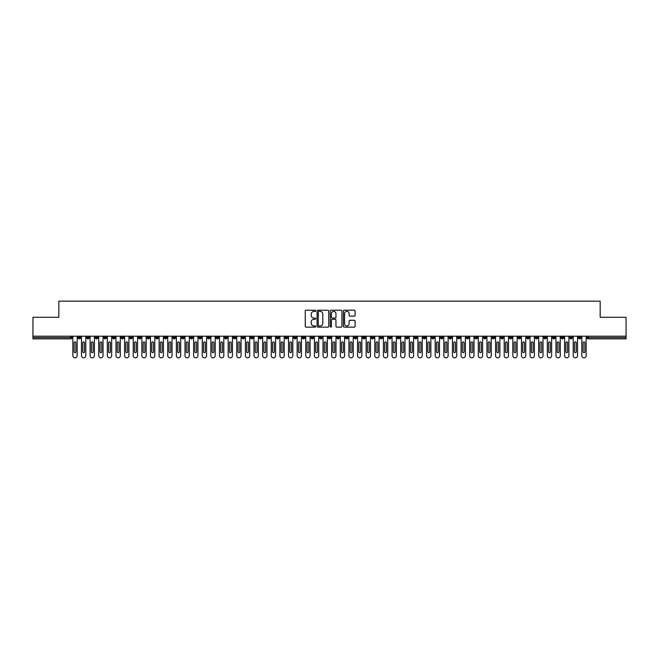 <?xml version="1.0" encoding="UTF-8"?>
<svg xmlns="http://www.w3.org/2000/svg" width="659" height="659" viewBox="0 0 659 659"><rect width="100%" height="100%" fill="white"/><g stroke="black" fill="none" stroke-linecap="round" stroke-linejoin="round"><path stroke-width="0.99" d="M315.694 310.801A0.593 0.593 0 0 0 315.101 310.208L306.106 310.208A0.848 0.848 0 0 0 305.257 311.056L305.257 326.296A0.848 0.848 0 0 0 306.106 327.144L315.101 327.144A0.593 0.593 0 0 0 315.694 326.551A0.593 0.593 0 0 0 315.101 325.958L313.939 325.958A2.71 2.71 0 0 1 311.229 323.248L311.229 321.979A2.71 2.71 0 0 1 313.939 319.269L315.101 319.269A0.593 0.593 0 0 0 315.694 318.676A0.593 0.593 0 0 0 315.101 318.083L313.939 318.083A2.71 2.71 0 0 1 311.229 315.373L311.229 314.104A2.71 2.71 0 0 1 313.939 311.394L315.101 311.394A0.593 0.593 0 0 0 315.694 310.801M354.245 316.172A0.848 0.848 0 0 0 355.094 315.332L355.094 311.056A0.848 0.848 0 0 0 354.245 310.208L344.253 310.208A0.848 0.848 0 0 0 343.405 311.056L343.405 326.296A0.848 0.848 0 0 0 344.253 327.144L354.245 327.144A0.848 0.848 0 0 0 355.094 326.296L355.094 321.131A0.848 0.848 0 0 0 354.245 320.282L349.97 320.282A0.848 0.848 0 0 0 349.122 321.131L349.122 323.693A2.265 2.265 0 0 1 346.856 325.958A2.265 2.265 0 0 1 344.591 323.693L344.591 313.659A2.265 2.265 0 0 1 346.856 311.394A2.265 2.265 0 0 1 349.122 313.659L349.122 315.332A0.848 0.848 0 0 0 349.97 316.172L354.245 316.172M32.95 336.189L626.05 336.189L626.05 317.292L600.168 317.292L600.168 301.163L58.832 301.163L58.832 317.292L32.95 317.292L32.95 337.565L70.67 337.565L70.67 336.189M328.759 311.056A0.848 0.848 0 0 0 327.91 310.208L317.918 310.208A0.848 0.848 0 0 0 317.07 311.056L317.07 326.296A0.848 0.848 0 0 0 317.918 327.144L327.91 327.144A0.848 0.848 0 0 0 328.759 326.296L328.759 311.056M331.09 310.208L341.082 310.208A0.848 0.848 0 0 1 341.93 311.056L341.93 326.296A0.848 0.848 0 0 1 341.082 327.144L336.807 327.144A0.848 0.848 0 0 1 335.958 326.296L335.958 320.109A0.848 0.848 0 0 0 335.11 319.269L332.276 319.269A0.848 0.848 0 0 0 331.428 320.109L331.428 326.551A0.593 0.593 0 0 1 330.834 327.144A0.593 0.593 0 0 1 330.241 326.551L330.241 311.056A0.848 0.848 0 0 1 331.09 310.208M71.963 337.565L70.67 337.565L70.67 338.858A1.293 1.293 0 0 0 71.963 337.565L71.963 336.189L71.963 337.565A1.293 1.293 0 0 1 70.67 338.858L32.95 338.858L32.95 337.565M626.05 336.189L626.05 338.858L588.33 338.858A1.293 1.293 0 0 1 587.037 337.565L587.037 336.189M79.344 336.189L79.344 338.858A1.293 1.293 0 0 1 78.05 337.565L78.05 336.189M80.596 336.189L80.596 337.565A1.293 1.293 0 0 1 79.344 338.858A1.293 1.293 0 0 0 80.596 337.565L78.05 337.565A1.293 1.293 0 0 0 79.344 338.858M87.968 336.189L87.968 338.858A1.293 1.293 0 0 1 86.675 337.565L86.675 336.189L86.675 337.565A1.293 1.293 0 0 0 87.968 338.858A1.293 1.293 0 0 0 89.22 337.565L89.22 336.189M96.593 336.189L96.593 338.858A1.293 1.293 0 0 1 95.3 337.565L95.3 336.189L95.3 337.565A1.293 1.293 0 0 0 96.593 338.858A1.293 1.293 0 0 0 97.845 337.565L97.845 336.189M105.226 336.189L105.226 338.858A1.293 1.293 0 0 1 103.924 337.565L103.924 336.189L103.924 337.565A1.293 1.293 0 0 0 105.226 338.858A1.293 1.293 0 0 0 106.47 337.565L106.47 336.189M113.85 336.189L113.85 338.858A1.293 1.293 0 0 1 112.557 337.565L112.557 336.189L112.557 337.565A1.293 1.293 0 0 0 113.85 338.858A1.293 1.293 0 0 0 115.103 337.565L115.103 336.189M122.475 336.189L122.475 338.858A1.293 1.293 0 0 1 121.182 337.565L121.182 336.189L121.182 337.565A1.293 1.293 0 0 0 122.475 338.858A1.293 1.293 0 0 0 123.727 337.565L123.727 336.189M131.1 336.189L131.1 338.858A1.293 1.293 0 0 1 129.807 337.565L129.807 336.189L129.807 337.565A1.293 1.293 0 0 0 131.1 338.858A1.293 1.293 0 0 0 132.352 337.565L132.352 336.189M139.733 336.189L139.733 338.858A1.293 1.293 0 0 1 138.439 337.565L138.439 336.189L138.439 337.565A1.293 1.293 0 0 0 139.733 338.858A1.293 1.293 0 0 0 140.977 337.565L140.977 336.189M148.357 336.189L148.357 338.858A1.293 1.293 0 0 1 147.064 337.565L147.064 336.189L147.064 337.565A1.293 1.293 0 0 0 148.357 338.858A1.293 1.293 0 0 0 149.609 337.565L149.609 336.189M156.982 336.189L156.982 338.858A1.293 1.293 0 0 1 155.689 337.565L155.689 336.189L155.689 337.565A1.293 1.293 0 0 0 156.982 338.858A1.293 1.293 0 0 0 158.234 337.565L158.234 336.189M165.607 336.189L165.607 338.858A1.293 1.293 0 0 1 164.313 337.565L164.313 336.189L164.313 337.565A1.293 1.293 0 0 0 165.607 338.858A1.293 1.293 0 0 0 166.859 337.565L166.859 336.189M174.24 336.189L174.24 338.858A1.293 1.293 0 0 1 172.946 337.565L172.946 336.189L172.946 337.565A1.293 1.293 0 0 0 174.24 338.858A1.293 1.293 0 0 0 175.492 337.565L175.492 336.189M182.864 336.189L182.864 338.858A1.293 1.293 0 0 1 181.571 337.565A1.293 1.293 0 0 0 182.864 338.858A1.293 1.293 0 0 1 181.571 337.565L181.571 336.189M184.116 336.189L184.116 337.565A1.293 1.293 0 0 1 182.864 338.858A1.293 1.293 0 0 0 184.116 337.565L181.571 337.565M191.489 338.858A1.293 1.293 0 0 1 190.196 337.565L190.196 336.189L190.196 337.565A1.293 1.293 0 0 0 191.489 338.858A1.293 1.293 0 0 0 192.741 337.565L192.741 336.189L192.741 337.565A1.293 1.293 0 0 1 191.489 338.858L191.489 337.565L192.741 337.565M200.122 336.189L200.122 338.858A1.293 1.293 0 0 1 198.82 337.565L198.82 336.189L198.82 337.565A1.293 1.293 0 0 0 200.122 338.858A1.293 1.293 0 0 0 201.366 337.565L201.366 336.189M208.746 336.189L208.746 338.858A1.293 1.293 0 0 1 207.453 337.565L207.453 336.189L207.453 337.565A1.293 1.293 0 0 0 208.746 338.858A1.293 1.293 0 0 0 209.999 337.565L209.999 336.189M217.371 336.189L217.371 337.565L216.078 337.565L216.078 336.189L216.078 337.565A1.293 1.293 0 0 0 217.371 338.858A1.293 1.293 0 0 0 218.623 337.565L218.623 336.189L218.623 337.565A1.293 1.293 0 0 1 217.371 338.858A1.293 1.293 0 0 1 216.078 337.565A1.293 1.293 0 0 0 217.371 338.858L217.371 337.565L218.623 337.565M225.996 336.189L225.996 338.858A1.293 1.293 0 0 1 224.703 337.565L224.703 336.189L224.703 337.565A1.293 1.293 0 0 0 225.996 338.858A1.293 1.293 0 0 0 227.248 337.565L227.248 336.189M234.629 336.189L234.629 338.858A1.293 1.293 0 0 1 233.335 337.565L233.335 336.189L233.335 337.565A1.293 1.293 0 0 0 234.629 338.858A1.293 1.293 0 0 0 235.873 337.565L235.873 336.189M243.253 336.189L243.253 338.858A1.293 1.293 0 0 1 241.96 337.565L241.96 336.189L241.96 337.565A1.293 1.293 0 0 0 243.253 338.858A1.293 1.293 0 0 0 244.505 337.565L244.505 336.189M251.878 336.189L251.878 338.858A1.293 1.293 0 0 1 250.585 337.565L250.585 336.189M253.13 336.189L253.13 337.565A1.293 1.293 0 0 1 251.878 338.858A1.293 1.293 0 0 0 253.13 337.565L250.585 337.565A1.293 1.293 0 0 0 251.878 338.858M260.503 336.189L260.503 338.858A1.293 1.293 0 0 1 259.209 337.565L259.209 336.189L259.209 337.565A1.293 1.293 0 0 0 260.503 338.858A1.293 1.293 0 0 0 261.755 337.565L261.755 336.189M269.136 336.189L269.136 338.858A1.293 1.293 0 0 1 267.842 337.565L267.842 336.189M270.388 336.189L270.388 337.565A1.293 1.293 0 0 1 269.136 338.858A1.293 1.293 0 0 0 270.388 337.565L267.842 337.565A1.293 1.293 0 0 0 269.136 338.858M277.76 336.189L277.76 338.858A1.293 1.293 0 0 1 276.467 337.565L276.467 336.189M279.012 336.189L279.012 337.565A1.293 1.293 0 0 1 277.76 338.858A1.293 1.293 0 0 0 279.012 337.565L276.467 337.565A1.293 1.293 0 0 0 277.76 338.858M286.385 336.189L286.385 338.858A1.293 1.293 0 0 1 285.092 337.565A1.293 1.293 0 0 0 286.385 338.858A1.293 1.293 0 0 1 285.092 337.565L285.092 336.189M287.637 336.189L287.637 337.565L287.637 336.189M295.018 336.189L295.018 338.858A1.293 1.293 0 0 1 293.716 337.565L293.716 336.189M296.262 336.189L296.262 337.565A1.293 1.293 0 0 1 295.018 338.858A1.293 1.293 0 0 0 296.262 337.565L293.716 337.565A1.293 1.293 0 0 0 295.018 338.858M303.642 336.189L303.642 338.858A1.293 1.293 0 0 1 302.349 337.565L302.349 336.189M304.895 336.189L304.895 337.565A1.293 1.293 0 0 1 303.642 338.858A1.293 1.293 0 0 0 304.895 337.565L302.349 337.565A1.293 1.293 0 0 0 303.642 338.858M312.267 336.189L312.267 338.858A1.293 1.293 0 0 1 310.974 337.565L310.974 336.189M313.519 336.189L313.519 337.565A1.293 1.293 0 0 1 312.267 338.858A1.293 1.293 0 0 0 313.519 337.565L310.974 337.565A1.293 1.293 0 0 0 312.267 338.858M320.892 336.189L320.892 338.858A1.293 1.293 0 0 1 319.599 337.565L319.599 336.189M322.144 336.189L322.144 337.565A1.293 1.293 0 0 1 320.892 338.858A1.293 1.293 0 0 0 322.144 337.565L319.599 337.565A1.293 1.293 0 0 0 320.892 338.858M329.525 336.189L329.525 338.858A1.293 1.293 0 0 1 328.231 337.565L328.231 336.189M330.769 336.189L330.769 337.565L330.769 336.189M338.149 336.189L338.149 338.858A1.293 1.293 0 0 1 336.856 337.565L336.856 336.189M339.401 336.189L339.401 337.565A1.293 1.293 0 0 1 338.149 338.858A1.293 1.293 0 0 0 339.401 337.565L336.856 337.565A1.293 1.293 0 0 0 338.149 338.858M346.774 336.189L346.774 338.858A1.293 1.293 0 0 1 345.481 337.565L345.481 336.189L345.481 337.565A1.293 1.293 0 0 0 346.774 338.858A1.293 1.293 0 0 0 348.026 337.565L348.026 336.189M355.399 336.189L355.399 338.858A1.293 1.293 0 0 1 354.105 337.565L354.105 336.189M356.651 336.189L356.651 337.565L356.651 336.189M364.032 336.189L364.032 338.858A1.293 1.293 0 0 1 362.738 337.565A1.293 1.293 0 0 0 364.032 338.858A1.293 1.293 0 0 1 362.738 337.565L362.738 336.189M365.284 336.189L365.284 337.565L365.284 336.189M372.656 336.189L372.656 338.858A1.293 1.293 0 0 1 371.363 337.565L371.363 336.189L371.363 337.565A1.293 1.293 0 0 0 372.656 338.858A1.293 1.293 0 0 0 373.908 337.565L373.908 336.189M381.281 336.189L381.281 338.858A1.293 1.293 0 0 1 379.988 337.565A1.293 1.293 0 0 0 381.281 338.858A1.293 1.293 0 0 1 379.988 337.565L379.988 336.189M382.533 336.189L382.533 337.565A1.293 1.293 0 0 1 381.281 338.858A1.293 1.293 0 0 0 382.533 337.565L379.988 337.565M389.914 336.189L389.914 338.858A1.293 1.293 0 0 1 388.612 337.565L388.612 336.189L388.612 337.565A1.293 1.293 0 0 0 389.914 338.858A1.293 1.293 0 0 0 391.158 337.565L391.158 336.189M398.538 336.189L398.538 338.858A1.293 1.293 0 0 1 397.245 337.565L397.245 336.189M399.791 336.189L399.791 337.565L399.791 336.189M407.163 336.189L407.163 338.858A1.293 1.293 0 0 1 405.87 337.565A1.293 1.293 0 0 0 407.163 338.858A1.293 1.293 0 0 1 405.87 337.565L405.87 336.189M408.415 336.189L408.415 337.565L408.415 336.189M415.788 336.189L415.788 338.858A1.293 1.293 0 0 1 414.495 337.565L414.495 336.189M417.04 336.189L417.04 337.565L417.04 336.189M424.421 336.189L424.421 338.858A1.293 1.293 0 0 1 423.127 337.565L423.127 336.189M425.665 336.189L425.665 337.565A1.293 1.293 0 0 1 424.421 338.858A1.293 1.293 0 0 0 425.665 337.565L423.127 337.565A1.293 1.293 0 0 0 424.421 338.858M433.045 336.189L433.045 338.858A1.293 1.293 0 0 1 431.752 337.565A1.293 1.293 0 0 0 433.045 338.858A1.293 1.293 0 0 1 431.752 337.565L431.752 336.189M434.297 336.189L434.297 337.565A1.293 1.293 0 0 1 433.045 338.858A1.293 1.293 0 0 0 434.297 337.565L431.752 337.565M441.67 336.189L441.67 338.858A1.293 1.293 0 0 1 440.377 337.565A1.293 1.293 0 0 0 441.67 338.858A1.293 1.293 0 0 1 440.377 337.565L440.377 336.189M442.922 336.189L442.922 337.565L442.922 336.189M450.295 336.189L450.295 338.858A1.293 1.293 0 0 1 449.001 337.565L449.001 336.189L449.001 337.565A1.293 1.293 0 0 0 450.295 338.858A1.293 1.293 0 0 0 451.547 337.565L451.547 336.189M458.928 336.189L458.928 338.858A1.293 1.293 0 0 1 457.634 337.565A1.293 1.293 0 0 0 458.928 338.858A1.293 1.293 0 0 1 457.634 337.565L457.634 336.189M460.18 336.189L460.18 337.565A1.293 1.293 0 0 1 458.928 338.858A1.293 1.293 0 0 0 460.18 337.565L457.634 337.565M467.552 336.189L467.552 338.858A1.293 1.293 0 0 1 466.259 337.565A1.293 1.293 0 0 0 467.552 338.858A1.293 1.293 0 0 1 466.259 337.565L466.259 336.189M468.804 336.189L468.804 337.565L468.804 336.189M476.177 336.189L476.177 338.858A1.293 1.293 0 0 1 474.884 337.565L474.884 336.189M477.429 336.189L477.429 337.565L477.429 336.189M484.81 336.189L484.81 338.858A1.293 1.293 0 0 1 483.508 337.565A1.293 1.293 0 0 0 484.81 338.858A1.293 1.293 0 0 1 483.508 337.565L483.508 336.189M486.054 336.189L486.054 337.565L486.054 336.189M493.434 336.189L493.434 338.858A1.293 1.293 0 0 1 492.141 337.565A1.293 1.293 0 0 0 493.434 338.858A1.293 1.293 0 0 1 492.141 337.565L492.141 336.189M494.687 336.189L494.687 337.565L494.687 336.189M502.059 336.189L502.059 338.858A1.293 1.293 0 0 1 500.766 337.565A1.293 1.293 0 0 0 502.059 338.858A1.293 1.293 0 0 1 500.766 337.565L500.766 336.189M503.311 336.189L503.311 337.565A1.293 1.293 0 0 1 502.059 338.858A1.293 1.293 0 0 0 503.311 337.565L500.766 337.565M510.684 336.189L510.684 338.858A1.293 1.293 0 0 1 509.391 337.565L509.391 336.189M511.936 336.189L511.936 337.565L511.936 336.189M519.317 336.189L519.317 338.858A1.293 1.293 0 0 1 518.023 337.565A1.293 1.293 0 0 0 519.317 338.858A1.293 1.293 0 0 1 518.023 337.565L518.023 336.189M520.561 336.189L520.561 337.565L520.561 336.189M527.941 336.189L527.941 338.858A1.293 1.293 0 0 1 526.648 337.565A1.293 1.293 0 0 0 527.941 338.858A1.293 1.293 0 0 1 526.648 337.565L526.648 336.189M529.193 336.189L529.193 337.565L529.193 336.189M536.566 336.189L536.566 338.858A1.293 1.293 0 0 1 535.273 337.565A1.293 1.293 0 0 0 536.566 338.858A1.293 1.293 0 0 1 535.273 337.565L535.273 336.189M537.818 336.189L537.818 337.565L537.818 336.189M545.191 336.189L545.191 338.858A1.293 1.293 0 0 1 543.897 337.565A1.293 1.293 0 0 0 545.191 338.858A1.293 1.293 0 0 1 543.897 337.565L543.897 336.189M546.443 336.189L546.443 337.565L546.443 336.189M553.824 336.189L553.824 338.858A1.293 1.293 0 0 1 552.53 337.565L552.53 336.189M555.076 336.189L555.076 337.565L555.076 336.189M562.448 336.189L562.448 338.858A1.293 1.293 0 0 1 561.155 337.565A1.293 1.293 0 0 0 562.448 338.858A1.293 1.293 0 0 1 561.155 337.565L561.155 336.189M563.7 336.189L563.7 337.565A1.293 1.293 0 0 1 562.448 338.858A1.293 1.293 0 0 0 563.7 337.565L561.155 337.565M571.073 336.189L571.073 338.858A1.293 1.293 0 0 1 569.78 337.565L569.78 336.189M572.325 336.189L572.325 337.565L572.325 336.189M579.706 338.858A1.293 1.293 0 0 1 578.404 337.565L578.404 336.189L578.404 337.565A1.293 1.293 0 0 0 579.706 338.858A1.293 1.293 0 0 0 580.95 337.565L580.95 336.189L580.95 337.565A1.293 1.293 0 0 1 579.706 338.858L579.706 337.565L580.95 337.565M191.489 336.189L191.489 337.565L190.196 337.565M286.385 338.858A1.293 1.293 0 0 0 287.637 337.565A1.293 1.293 0 0 1 286.385 338.858M329.525 338.858A1.293 1.293 0 0 0 330.769 337.565A1.293 1.293 0 0 1 329.525 338.858A1.293 1.293 0 0 1 328.231 337.565L330.769 337.565M355.399 338.858A1.293 1.293 0 0 0 356.651 337.565A1.293 1.293 0 0 1 355.399 338.858A1.293 1.293 0 0 1 354.105 337.565L356.651 337.565M364.032 338.858A1.293 1.293 0 0 0 365.284 337.565A1.293 1.293 0 0 1 364.032 338.858M398.538 338.858A1.293 1.293 0 0 0 399.791 337.565A1.293 1.293 0 0 1 398.538 338.858A1.293 1.293 0 0 1 397.245 337.565L399.791 337.565M407.163 338.858A1.293 1.293 0 0 0 408.415 337.565A1.293 1.293 0 0 1 407.163 338.858M415.788 338.858A1.293 1.293 0 0 0 417.04 337.565A1.293 1.293 0 0 1 415.788 338.858A1.293 1.293 0 0 1 414.495 337.565L417.04 337.565M441.67 338.858A1.293 1.293 0 0 0 442.922 337.565A1.293 1.293 0 0 1 441.67 338.858M467.552 338.858A1.293 1.293 0 0 0 468.804 337.565A1.293 1.293 0 0 1 467.552 338.858M476.177 338.858A1.293 1.293 0 0 0 477.429 337.565A1.293 1.293 0 0 1 476.177 338.858A1.293 1.293 0 0 1 474.884 337.565L477.429 337.565M484.81 338.858A1.293 1.293 0 0 0 486.054 337.565A1.293 1.293 0 0 1 484.81 338.858M493.434 338.858A1.293 1.293 0 0 0 494.687 337.565A1.293 1.293 0 0 1 493.434 338.858M510.684 338.858A1.293 1.293 0 0 0 511.936 337.565A1.293 1.293 0 0 1 510.684 338.858A1.293 1.293 0 0 1 509.391 337.565L511.936 337.565M519.317 338.858A1.293 1.293 0 0 0 520.561 337.565A1.293 1.293 0 0 1 519.317 338.858M527.941 338.858A1.293 1.293 0 0 0 529.193 337.565A1.293 1.293 0 0 1 527.941 338.858M536.566 338.858A1.293 1.293 0 0 0 537.818 337.565A1.293 1.293 0 0 1 536.566 338.858M545.191 338.858A1.293 1.293 0 0 0 546.443 337.565A1.293 1.293 0 0 1 545.191 338.858M553.824 338.858A1.293 1.293 0 0 0 555.076 337.565A1.293 1.293 0 0 1 553.824 338.858A1.293 1.293 0 0 1 552.53 337.565L555.076 337.565M579.706 336.189L579.706 337.565L578.404 337.565M571.073 338.858A1.293 1.293 0 0 0 572.325 337.565A1.293 1.293 0 0 1 571.073 338.858A1.293 1.293 0 0 1 569.78 337.565L572.325 337.565M588.33 338.858A1.293 1.293 0 0 1 587.037 337.565A1.293 1.293 0 0 0 588.33 338.858L588.33 337.565L626.05 337.565M318.849 311.394A0.593 0.593 0 0 0 318.256 311.987L318.256 325.365A0.593 0.593 0 0 0 318.849 325.958L320.076 325.958A2.71 2.71 0 0 0 322.786 323.248L322.786 314.104A2.71 2.71 0 0 0 320.076 311.394L318.849 311.394M335.958 313.7A2.265 2.265 0 0 0 333.693 311.435A2.265 2.265 0 0 0 331.428 313.7L331.428 317.234A0.848 0.848 0 0 0 332.276 318.083L335.11 318.083A0.848 0.848 0 0 0 335.958 317.234L335.958 313.7M72.852 355.679L72.852 336.189L72.852 355.679A2.158 2.158 0 0 0 75.002 357.837A2.158 2.158 0 0 0 77.161 355.679L77.161 336.189L77.161 355.679M75.867 342.746A0.865 0.865 0 0 0 75.002 341.881A0.865 0.865 0 0 0 74.146 342.746A0.865 0.865 0 0 1 75.002 341.881A0.865 0.865 0 0 1 75.867 342.746L75.867 351.799A0.865 0.865 0 0 1 75.002 352.664A0.865 0.865 0 0 1 74.146 351.799A0.865 0.865 0 0 0 75.002 352.664A0.865 0.865 0 0 0 75.867 351.799M74.146 351.799L74.146 342.746M81.477 355.679L81.477 336.189L81.477 355.679A2.158 2.158 0 0 0 83.635 357.837A2.158 2.158 0 0 0 85.794 355.679L85.794 336.189L85.794 355.679M84.492 342.746A0.865 0.865 0 0 0 83.635 341.881A0.865 0.865 0 0 0 82.77 342.746A0.865 0.865 0 0 1 83.635 341.881A0.865 0.865 0 0 1 84.492 342.746L84.492 351.799A0.865 0.865 0 0 1 83.635 352.664A0.865 0.865 0 0 1 82.77 351.799A0.865 0.865 0 0 0 83.635 352.664A0.865 0.865 0 0 0 84.492 351.799M90.102 355.679L90.102 336.189L90.102 355.679A2.158 2.158 0 0 0 92.26 357.837A2.158 2.158 0 0 0 94.418 355.679L94.418 336.189L94.418 355.679M93.125 342.746A0.865 0.865 0 0 0 92.26 341.881A0.865 0.865 0 0 0 91.395 342.746A0.865 0.865 0 0 1 92.26 341.881A0.865 0.865 0 0 1 93.125 342.746L93.125 351.799A0.865 0.865 0 0 1 92.26 352.664A0.865 0.865 0 0 1 91.395 351.799A0.865 0.865 0 0 0 92.26 352.664A0.865 0.865 0 0 0 93.125 351.799M98.726 355.679L98.726 336.189L98.726 355.679A2.158 2.158 0 0 0 100.885 357.837A2.158 2.158 0 0 0 103.043 355.679L103.043 336.189L103.043 355.679M101.75 342.746A0.865 0.865 0 0 0 100.885 341.881A0.865 0.865 0 0 0 100.028 342.746A0.865 0.865 0 0 1 100.885 341.881A0.865 0.865 0 0 1 101.75 342.746L101.75 351.799A0.865 0.865 0 0 1 100.885 352.664A0.865 0.865 0 0 1 100.028 351.799A0.865 0.865 0 0 0 100.885 352.664A0.865 0.865 0 0 0 101.75 351.799M107.359 355.679L107.359 336.189L107.359 355.679A2.158 2.158 0 0 0 109.518 357.837A2.158 2.158 0 0 0 111.668 355.679L111.668 336.189L111.668 355.679M110.374 342.746A0.865 0.865 0 0 0 109.518 341.881A0.865 0.865 0 0 0 108.653 342.746A0.865 0.865 0 0 1 109.518 341.881A0.865 0.865 0 0 1 110.374 342.746L110.374 351.799A0.865 0.865 0 0 1 109.518 352.664A0.865 0.865 0 0 1 108.653 351.799A0.865 0.865 0 0 0 109.518 352.664A0.865 0.865 0 0 0 110.374 351.799M82.77 351.799L82.77 342.746M91.395 351.799L91.395 342.746M100.028 351.799L100.028 342.746M108.653 351.799L108.653 342.746M115.984 355.679L115.984 336.189L115.984 355.679A2.158 2.158 0 0 0 118.142 357.837A2.158 2.158 0 0 0 120.3 355.679L120.3 336.189L120.3 355.679M119.007 342.746A0.865 0.865 0 0 0 118.142 341.881A0.865 0.865 0 0 0 117.277 342.746A0.865 0.865 0 0 1 118.142 341.881A0.865 0.865 0 0 1 119.007 342.746L119.007 351.799A0.865 0.865 0 0 1 118.142 352.664A0.865 0.865 0 0 1 117.277 351.799A0.865 0.865 0 0 0 118.142 352.664A0.865 0.865 0 0 0 119.007 351.799M117.277 351.799L117.277 342.746M124.609 355.679L124.609 336.189L124.609 355.679A2.158 2.158 0 0 0 126.767 357.837A2.158 2.158 0 0 0 128.925 355.679L128.925 336.189L128.925 355.679M127.632 342.746A0.865 0.865 0 0 0 126.767 341.881A0.865 0.865 0 0 0 125.902 342.746A0.865 0.865 0 0 1 126.767 341.881A0.865 0.865 0 0 1 127.632 342.746L127.632 351.799A0.865 0.865 0 0 1 126.767 352.664A0.865 0.865 0 0 1 125.902 351.799A0.865 0.865 0 0 0 126.767 352.664A0.865 0.865 0 0 0 127.632 351.799M133.242 355.679L133.242 336.189L133.242 355.679A2.158 2.158 0 0 0 135.392 357.837A2.158 2.158 0 0 0 137.55 355.679L137.55 336.189L137.55 355.679M136.256 342.746A0.865 0.865 0 0 0 135.392 341.881A0.865 0.865 0 0 0 134.535 342.746A0.865 0.865 0 0 1 135.392 341.881A0.865 0.865 0 0 1 136.256 342.746L136.256 351.799A0.865 0.865 0 0 1 135.392 352.664A0.865 0.865 0 0 1 134.535 351.799A0.865 0.865 0 0 0 135.392 352.664A0.865 0.865 0 0 0 136.256 351.799M141.866 355.679L141.866 336.189L141.866 355.679A2.158 2.158 0 0 0 144.024 357.837A2.158 2.158 0 0 0 146.174 355.679L146.174 336.189L146.174 355.679M144.881 342.746A0.865 0.865 0 0 0 144.024 341.881A0.865 0.865 0 0 0 143.16 342.746A0.865 0.865 0 0 1 144.024 341.881A0.865 0.865 0 0 1 144.881 342.746L144.881 351.799A0.865 0.865 0 0 1 144.024 352.664A0.865 0.865 0 0 1 143.16 351.799A0.865 0.865 0 0 0 144.024 352.664A0.865 0.865 0 0 0 144.881 351.799M150.491 355.679L150.491 336.189L150.491 355.679A2.158 2.158 0 0 0 152.649 357.837A2.158 2.158 0 0 0 154.807 355.679L154.807 336.189L154.807 355.679M153.514 342.746A0.865 0.865 0 0 0 152.649 341.881A0.865 0.865 0 0 0 151.784 342.746A0.865 0.865 0 0 1 152.649 341.881A0.865 0.865 0 0 1 153.514 342.746L153.514 351.799A0.865 0.865 0 0 1 152.649 352.664A0.865 0.865 0 0 1 151.784 351.799A0.865 0.865 0 0 0 152.649 352.664A0.865 0.865 0 0 0 153.514 351.799M125.902 351.799L125.902 342.746M134.535 351.799L134.535 342.746M143.16 351.799L143.16 342.746M151.784 351.799L151.784 342.746M159.116 355.679L159.116 336.189L159.116 355.679A2.158 2.158 0 0 0 161.274 357.837A2.158 2.158 0 0 0 163.432 355.679L163.432 336.189L163.432 355.679M162.139 342.746A0.865 0.865 0 0 0 161.274 341.881A0.865 0.865 0 0 0 160.409 342.746A0.865 0.865 0 0 1 161.274 341.881A0.865 0.865 0 0 1 162.139 342.746L162.139 351.799A0.865 0.865 0 0 1 161.274 352.664A0.865 0.865 0 0 1 160.409 351.799A0.865 0.865 0 0 0 161.274 352.664A0.865 0.865 0 0 0 162.139 351.799M167.748 355.679L167.748 336.189L167.748 355.679A2.158 2.158 0 0 0 169.898 357.837A2.158 2.158 0 0 0 172.057 355.679L172.057 336.189L172.057 355.679M170.763 342.746A0.865 0.865 0 0 0 169.898 341.881A0.865 0.865 0 0 0 169.042 342.746A0.865 0.865 0 0 1 169.898 341.881A0.865 0.865 0 0 1 170.763 342.746L170.763 351.799A0.865 0.865 0 0 1 169.898 352.664A0.865 0.865 0 0 1 169.042 351.799A0.865 0.865 0 0 0 169.898 352.664A0.865 0.865 0 0 0 170.763 351.799M176.373 355.679L176.373 336.189L176.373 355.679A2.158 2.158 0 0 0 178.531 357.837A2.158 2.158 0 0 0 180.69 355.679L180.69 336.189L180.69 355.679M179.388 342.746A0.865 0.865 0 0 0 178.531 341.881A0.865 0.865 0 0 0 177.666 342.746A0.865 0.865 0 0 1 178.531 341.881A0.865 0.865 0 0 1 179.388 342.746L179.388 351.799A0.865 0.865 0 0 1 178.531 352.664A0.865 0.865 0 0 1 177.666 351.799A0.865 0.865 0 0 0 178.531 352.664A0.865 0.865 0 0 0 179.388 351.799M184.998 355.679L184.998 336.189L184.998 355.679A2.158 2.158 0 0 0 187.156 357.837A2.158 2.158 0 0 0 189.314 355.679L189.314 336.189L189.314 355.679M188.021 342.746A0.865 0.865 0 0 0 187.156 341.881A0.865 0.865 0 0 0 186.291 342.746A0.865 0.865 0 0 1 187.156 341.881A0.865 0.865 0 0 1 188.021 342.746L188.021 351.799A0.865 0.865 0 0 1 187.156 352.664A0.865 0.865 0 0 1 186.291 351.799A0.865 0.865 0 0 0 187.156 352.664A0.865 0.865 0 0 0 188.021 351.799M193.622 355.679L193.622 336.189L193.622 355.679A2.158 2.158 0 0 0 195.781 357.837A2.158 2.158 0 0 0 197.939 355.679L197.939 336.189L197.939 355.679M196.646 342.746A0.865 0.865 0 0 0 195.781 341.881A0.865 0.865 0 0 0 194.924 342.746A0.865 0.865 0 0 1 195.781 341.881A0.865 0.865 0 0 1 196.646 342.746L196.646 351.799A0.865 0.865 0 0 1 195.781 352.664A0.865 0.865 0 0 1 194.924 351.799A0.865 0.865 0 0 0 195.781 352.664A0.865 0.865 0 0 0 196.646 351.799M160.409 351.799L160.409 342.746M169.042 351.799L169.042 342.746M177.666 351.799L177.666 342.746M186.291 351.799L186.291 342.746M194.924 351.799L194.924 342.746M202.255 355.679L202.255 336.189L202.255 355.679A2.158 2.158 0 0 0 204.414 357.837A2.158 2.158 0 0 0 206.564 355.679L206.564 336.189L206.564 355.679M205.27 342.746A0.865 0.865 0 0 0 204.414 341.881A0.865 0.865 0 0 0 203.549 342.746A0.865 0.865 0 0 1 204.414 341.881A0.865 0.865 0 0 1 205.27 342.746L205.27 351.799A0.865 0.865 0 0 1 204.414 352.664A0.865 0.865 0 0 1 203.549 351.799A0.865 0.865 0 0 0 204.414 352.664A0.865 0.865 0 0 0 205.27 351.799M203.549 351.799L203.549 342.746M210.88 355.679L210.88 336.189L210.88 355.679A2.158 2.158 0 0 0 213.038 357.837A2.158 2.158 0 0 0 215.196 355.679L215.196 336.189L215.196 355.679M213.903 342.746A0.865 0.865 0 0 0 213.038 341.881A0.865 0.865 0 0 0 212.173 342.746A0.865 0.865 0 0 1 213.038 341.881A0.865 0.865 0 0 1 213.903 342.746L213.903 351.799A0.865 0.865 0 0 1 213.038 352.664A0.865 0.865 0 0 1 212.173 351.799A0.865 0.865 0 0 0 213.038 352.664A0.865 0.865 0 0 0 213.903 351.799M212.173 351.799L212.173 342.746M219.505 355.679L219.505 336.189L219.505 355.679A2.158 2.158 0 0 0 221.663 357.837A2.158 2.158 0 0 0 223.821 355.679L223.821 336.189L223.821 355.679M222.528 342.746A0.865 0.865 0 0 0 221.663 341.881A0.865 0.865 0 0 0 220.798 342.746A0.865 0.865 0 0 1 221.663 341.881A0.865 0.865 0 0 1 222.528 342.746L222.528 351.799A0.865 0.865 0 0 1 221.663 352.664A0.865 0.865 0 0 1 220.798 351.799A0.865 0.865 0 0 0 221.663 352.664A0.865 0.865 0 0 0 222.528 351.799M220.798 351.799L220.798 342.746M228.138 355.679L228.138 336.189L228.138 355.679A2.158 2.158 0 0 0 230.288 357.837A2.158 2.158 0 0 0 232.446 355.679L232.446 336.189L232.446 355.679M231.152 342.746A0.865 0.865 0 0 0 230.288 341.881A0.865 0.865 0 0 0 229.431 342.746A0.865 0.865 0 0 1 230.288 341.881A0.865 0.865 0 0 1 231.152 342.746L231.152 351.799A0.865 0.865 0 0 1 230.288 352.664A0.865 0.865 0 0 1 229.431 351.799A0.865 0.865 0 0 0 230.288 352.664A0.865 0.865 0 0 0 231.152 351.799M229.431 351.799L229.431 342.746M236.762 355.679L236.762 336.189L236.762 355.679A2.158 2.158 0 0 0 238.92 357.837A2.158 2.158 0 0 0 241.07 355.679L241.07 336.189L241.07 355.679M239.777 342.746A0.865 0.865 0 0 0 238.92 341.881A0.865 0.865 0 0 0 238.056 342.746A0.865 0.865 0 0 1 238.92 341.881A0.865 0.865 0 0 1 239.777 342.746L239.777 351.799A0.865 0.865 0 0 1 238.92 352.664A0.865 0.865 0 0 1 238.056 351.799A0.865 0.865 0 0 0 238.92 352.664A0.865 0.865 0 0 0 239.777 351.799M238.056 351.799L238.056 342.746M245.387 355.679L245.387 336.189L245.387 355.679A2.158 2.158 0 0 0 247.545 357.837A2.158 2.158 0 0 0 249.703 355.679L249.703 336.189L249.703 355.679M248.41 342.746A0.865 0.865 0 0 0 247.545 341.881A0.865 0.865 0 0 0 246.68 342.746A0.865 0.865 0 0 1 247.545 341.881A0.865 0.865 0 0 1 248.41 342.746L248.41 351.799A0.865 0.865 0 0 1 247.545 352.664A0.865 0.865 0 0 1 246.68 351.799A0.865 0.865 0 0 0 247.545 352.664A0.865 0.865 0 0 0 248.41 351.799M246.68 351.799L246.68 342.746M254.012 355.679L254.012 336.189L254.012 355.679A2.158 2.158 0 0 0 256.17 357.837A2.158 2.158 0 0 0 258.328 355.679L258.328 336.189L258.328 355.679M257.035 342.746A0.865 0.865 0 0 0 256.17 341.881A0.865 0.865 0 0 0 255.305 342.746A0.865 0.865 0 0 1 256.17 341.881A0.865 0.865 0 0 1 257.035 342.746L257.035 351.799A0.865 0.865 0 0 1 256.17 352.664A0.865 0.865 0 0 1 255.305 351.799A0.865 0.865 0 0 0 256.17 352.664A0.865 0.865 0 0 0 257.035 351.799M255.305 351.799L255.305 342.746M262.644 355.679L262.644 336.189L262.644 355.679A2.158 2.158 0 0 0 264.794 357.837A2.158 2.158 0 0 0 266.953 355.679L266.953 336.189L266.953 355.679M265.659 342.746A0.865 0.865 0 0 0 264.794 341.881A0.865 0.865 0 0 0 263.938 342.746A0.865 0.865 0 0 1 264.794 341.881A0.865 0.865 0 0 1 265.659 342.746L265.659 351.799A0.865 0.865 0 0 1 264.794 352.664A0.865 0.865 0 0 1 263.938 351.799A0.865 0.865 0 0 0 264.794 352.664A0.865 0.865 0 0 0 265.659 351.799M263.938 351.799L263.938 342.746M271.269 355.679L271.269 336.189L271.269 355.679A2.158 2.158 0 0 0 273.427 357.837A2.158 2.158 0 0 0 275.586 355.679L275.586 336.189L275.586 355.679M274.284 342.746A0.865 0.865 0 0 0 273.427 341.881A0.865 0.865 0 0 0 272.562 342.746A0.865 0.865 0 0 1 273.427 341.881A0.865 0.865 0 0 1 274.284 342.746L274.284 351.799A0.865 0.865 0 0 1 273.427 352.664A0.865 0.865 0 0 1 272.562 351.799A0.865 0.865 0 0 0 273.427 352.664A0.865 0.865 0 0 0 274.284 351.799M272.562 351.799L272.562 342.746M279.894 355.679L279.894 336.189L279.894 355.679A2.158 2.158 0 0 0 282.052 357.837A2.158 2.158 0 0 0 284.21 355.679L284.21 336.189L284.21 355.679M282.917 342.746A0.865 0.865 0 0 0 282.052 341.881A0.865 0.865 0 0 0 281.187 342.746A0.865 0.865 0 0 1 282.052 341.881A0.865 0.865 0 0 1 282.917 342.746L282.917 351.799A0.865 0.865 0 0 1 282.052 352.664A0.865 0.865 0 0 1 281.187 351.799A0.865 0.865 0 0 0 282.052 352.664A0.865 0.865 0 0 0 282.917 351.799M281.187 351.799L281.187 342.746M288.518 355.679L288.518 336.189L288.518 355.679A2.158 2.158 0 0 0 290.677 357.837A2.158 2.158 0 0 0 292.835 355.679L292.835 336.189L292.835 355.679M291.542 342.746A0.865 0.865 0 0 0 290.677 341.881A0.865 0.865 0 0 0 289.82 342.746A0.865 0.865 0 0 1 290.677 341.881A0.865 0.865 0 0 1 291.542 342.746L291.542 351.799A0.865 0.865 0 0 1 290.677 352.664A0.865 0.865 0 0 1 289.82 351.799A0.865 0.865 0 0 0 290.677 352.664A0.865 0.865 0 0 0 291.542 351.799M289.82 351.799L289.82 342.746M297.151 355.679L297.151 336.189L297.151 355.679A2.158 2.158 0 0 0 299.31 357.837A2.158 2.158 0 0 0 301.46 355.679L301.46 336.189L301.46 355.679M300.166 342.746A0.865 0.865 0 0 0 299.31 341.881A0.865 0.865 0 0 0 298.445 342.746A0.865 0.865 0 0 1 299.31 341.881A0.865 0.865 0 0 1 300.166 342.746L300.166 351.799A0.865 0.865 0 0 1 299.31 352.664A0.865 0.865 0 0 1 298.445 351.799A0.865 0.865 0 0 0 299.31 352.664A0.865 0.865 0 0 0 300.166 351.799M298.445 351.799L298.445 342.746M305.776 355.679L305.776 336.189L305.776 355.679A2.158 2.158 0 0 0 307.934 357.837A2.158 2.158 0 0 0 310.092 355.679L310.092 336.189L310.092 355.679M308.799 342.746A0.865 0.865 0 0 0 307.934 341.881A0.865 0.865 0 0 0 307.069 342.746A0.865 0.865 0 0 1 307.934 341.881A0.865 0.865 0 0 1 308.799 342.746L308.799 351.799A0.865 0.865 0 0 1 307.934 352.664A0.865 0.865 0 0 1 307.069 351.799A0.865 0.865 0 0 0 307.934 352.664A0.865 0.865 0 0 0 308.799 351.799M307.069 351.799L307.069 342.746M314.401 355.679L314.401 336.189L314.401 355.679A2.158 2.158 0 0 0 316.559 357.837A2.158 2.158 0 0 0 318.717 355.679L318.717 336.189L318.717 355.679M317.424 342.746A0.865 0.865 0 0 0 316.559 341.881A0.865 0.865 0 0 0 315.694 342.746A0.865 0.865 0 0 1 316.559 341.881A0.865 0.865 0 0 1 317.424 342.746L317.424 351.799A0.865 0.865 0 0 1 316.559 352.664A0.865 0.865 0 0 1 315.694 351.799A0.865 0.865 0 0 0 316.559 352.664A0.865 0.865 0 0 0 317.424 351.799M315.694 351.799L315.694 342.746M323.034 355.679L323.034 336.189L323.034 355.679A2.158 2.158 0 0 0 325.184 357.837A2.158 2.158 0 0 0 327.342 355.679L327.342 336.189L327.342 355.679M326.048 342.746A0.865 0.865 0 0 0 325.184 341.881A0.865 0.865 0 0 0 324.327 342.746A0.865 0.865 0 0 1 325.184 341.881A0.865 0.865 0 0 1 326.048 342.746L326.048 351.799A0.865 0.865 0 0 1 325.184 352.664A0.865 0.865 0 0 1 324.327 351.799A0.865 0.865 0 0 0 325.184 352.664A0.865 0.865 0 0 0 326.048 351.799M324.327 351.799L324.327 342.746M331.658 355.679L331.658 336.189L331.658 355.679A2.158 2.158 0 0 0 333.816 357.837A2.158 2.158 0 0 0 335.966 355.679L335.966 336.189L335.966 355.679M334.673 342.746A0.865 0.865 0 0 0 333.816 341.881A0.865 0.865 0 0 0 332.952 342.746A0.865 0.865 0 0 1 333.816 341.881A0.865 0.865 0 0 1 334.673 342.746L334.673 351.799A0.865 0.865 0 0 1 333.816 352.664A0.865 0.865 0 0 1 332.952 351.799A0.865 0.865 0 0 0 333.816 352.664A0.865 0.865 0 0 0 334.673 351.799M332.952 351.799L332.952 342.746M340.283 355.679L340.283 336.189L340.283 355.679A2.158 2.158 0 0 0 342.441 357.837A2.158 2.158 0 0 0 344.599 355.679L344.599 336.189L344.599 355.679M343.306 342.746A0.865 0.865 0 0 0 342.441 341.881A0.865 0.865 0 0 0 341.576 342.746A0.865 0.865 0 0 1 342.441 341.881A0.865 0.865 0 0 1 343.306 342.746L343.306 351.799A0.865 0.865 0 0 1 342.441 352.664A0.865 0.865 0 0 1 341.576 351.799A0.865 0.865 0 0 0 342.441 352.664A0.865 0.865 0 0 0 343.306 351.799M341.576 351.799L341.576 342.746M348.908 355.679L348.908 336.189L348.908 355.679A2.158 2.158 0 0 0 351.066 357.837A2.158 2.158 0 0 0 353.224 355.679L353.224 336.189L353.224 355.679M351.931 342.746A0.865 0.865 0 0 0 351.066 341.881A0.865 0.865 0 0 0 350.201 342.746A0.865 0.865 0 0 1 351.066 341.881A0.865 0.865 0 0 1 351.931 342.746L351.931 351.799A0.865 0.865 0 0 1 351.066 352.664A0.865 0.865 0 0 1 350.201 351.799A0.865 0.865 0 0 0 351.066 352.664A0.865 0.865 0 0 0 351.931 351.799M350.201 351.799L350.201 342.746M357.54 355.679L357.54 336.189L357.54 355.679A2.158 2.158 0 0 0 359.69 357.837A2.158 2.158 0 0 0 361.849 355.679L361.849 336.189L361.849 355.679M360.555 342.746A0.865 0.865 0 0 0 359.69 341.881A0.865 0.865 0 0 0 358.834 342.746A0.865 0.865 0 0 1 359.69 341.881A0.865 0.865 0 0 1 360.555 342.746L360.555 351.799A0.865 0.865 0 0 1 359.69 352.664A0.865 0.865 0 0 1 358.834 351.799A0.865 0.865 0 0 0 359.69 352.664A0.865 0.865 0 0 0 360.555 351.799M358.834 351.799L358.834 342.746M366.165 355.679L366.165 336.189L366.165 355.679A2.158 2.158 0 0 0 368.323 357.837A2.158 2.158 0 0 0 370.482 355.679L370.482 336.189L370.482 355.679M369.18 342.746A0.865 0.865 0 0 0 368.323 341.881A0.865 0.865 0 0 0 367.458 342.746A0.865 0.865 0 0 1 368.323 341.881A0.865 0.865 0 0 1 369.18 342.746L369.18 351.799A0.865 0.865 0 0 1 368.323 352.664A0.865 0.865 0 0 1 367.458 351.799A0.865 0.865 0 0 0 368.323 352.664A0.865 0.865 0 0 0 369.18 351.799M367.458 351.799L367.458 342.746M374.79 355.679L374.79 336.189L374.79 355.679A2.158 2.158 0 0 0 376.948 357.837A2.158 2.158 0 0 0 379.106 355.679L379.106 336.189L379.106 355.679M377.813 342.746A0.865 0.865 0 0 0 376.948 341.881A0.865 0.865 0 0 0 376.083 342.746A0.865 0.865 0 0 1 376.948 341.881A0.865 0.865 0 0 1 377.813 342.746L377.813 351.799A0.865 0.865 0 0 1 376.948 352.664A0.865 0.865 0 0 1 376.083 351.799A0.865 0.865 0 0 0 376.948 352.664A0.865 0.865 0 0 0 377.813 351.799M376.083 351.799L376.083 342.746M383.414 355.679L383.414 336.189L383.414 355.679A2.158 2.158 0 0 0 385.573 357.837A2.158 2.158 0 0 0 387.731 355.679L387.731 336.189L387.731 355.679M386.438 342.746A0.865 0.865 0 0 0 385.573 341.881A0.865 0.865 0 0 0 384.716 342.746A0.865 0.865 0 0 1 385.573 341.881A0.865 0.865 0 0 1 386.438 342.746L386.438 351.799A0.865 0.865 0 0 1 385.573 352.664A0.865 0.865 0 0 1 384.716 351.799A0.865 0.865 0 0 0 385.573 352.664A0.865 0.865 0 0 0 386.438 351.799M384.716 351.799L384.716 342.746M392.047 355.679L392.047 336.189L392.047 355.679A2.158 2.158 0 0 0 394.206 357.837A2.158 2.158 0 0 0 396.356 355.679L396.356 336.189L396.356 355.679M395.062 342.746A0.865 0.865 0 0 0 394.206 341.881A0.865 0.865 0 0 0 393.341 342.746A0.865 0.865 0 0 1 394.206 341.881A0.865 0.865 0 0 1 395.062 342.746L395.062 351.799A0.865 0.865 0 0 1 394.206 352.664A0.865 0.865 0 0 1 393.341 351.799A0.865 0.865 0 0 0 394.206 352.664A0.865 0.865 0 0 0 395.062 351.799M393.341 351.799L393.341 342.746M400.672 355.679L400.672 336.189L400.672 355.679A2.158 2.158 0 0 0 402.83 357.837A2.158 2.158 0 0 0 404.988 355.679L404.988 336.189L404.988 355.679M403.695 342.746A0.865 0.865 0 0 0 402.83 341.881A0.865 0.865 0 0 0 401.965 342.746A0.865 0.865 0 0 1 402.83 341.881A0.865 0.865 0 0 1 403.695 342.746L403.695 351.799A0.865 0.865 0 0 1 402.83 352.664A0.865 0.865 0 0 1 401.965 351.799A0.865 0.865 0 0 0 402.83 352.664A0.865 0.865 0 0 0 403.695 351.799M401.965 351.799L401.965 342.746M409.297 355.679L409.297 336.189L409.297 355.679A2.158 2.158 0 0 0 411.455 357.837A2.158 2.158 0 0 0 413.613 355.679L413.613 336.189L413.613 355.679M412.32 342.746A0.865 0.865 0 0 0 411.455 341.881A0.865 0.865 0 0 0 410.59 342.746A0.865 0.865 0 0 1 411.455 341.881A0.865 0.865 0 0 1 412.32 342.746L412.32 351.799A0.865 0.865 0 0 1 411.455 352.664A0.865 0.865 0 0 1 410.59 351.799A0.865 0.865 0 0 0 411.455 352.664A0.865 0.865 0 0 0 412.32 351.799M410.59 351.799L410.59 342.746M417.93 355.679L417.93 336.189L417.93 355.679A2.158 2.158 0 0 0 420.08 357.837A2.158 2.158 0 0 0 422.238 355.679L422.238 336.189L422.238 355.679M420.944 342.746A0.865 0.865 0 0 0 420.08 341.881A0.865 0.865 0 0 0 419.223 342.746A0.865 0.865 0 0 1 420.08 341.881A0.865 0.865 0 0 1 420.944 342.746L420.944 351.799A0.865 0.865 0 0 1 420.08 352.664A0.865 0.865 0 0 1 419.223 351.799A0.865 0.865 0 0 0 420.08 352.664A0.865 0.865 0 0 0 420.944 351.799M419.223 351.799L419.223 342.746M426.554 355.679L426.554 336.189L426.554 355.679A2.158 2.158 0 0 0 428.712 357.837A2.158 2.158 0 0 0 430.862 355.679L430.862 336.189L430.862 355.679M429.569 342.746A0.865 0.865 0 0 0 428.712 341.881A0.865 0.865 0 0 0 427.848 342.746A0.865 0.865 0 0 1 428.712 341.881A0.865 0.865 0 0 1 429.569 342.746L429.569 351.799A0.865 0.865 0 0 1 428.712 352.664A0.865 0.865 0 0 1 427.848 351.799A0.865 0.865 0 0 0 428.712 352.664A0.865 0.865 0 0 0 429.569 351.799M427.848 351.799L427.848 342.746M435.179 355.679L435.179 336.189L435.179 355.679A2.158 2.158 0 0 0 437.337 357.837A2.158 2.158 0 0 0 439.495 355.679L439.495 336.189L439.495 355.679M438.202 342.746A0.865 0.865 0 0 0 437.337 341.881A0.865 0.865 0 0 0 436.472 342.746A0.865 0.865 0 0 1 437.337 341.881A0.865 0.865 0 0 1 438.202 342.746L438.202 351.799A0.865 0.865 0 0 1 437.337 352.664A0.865 0.865 0 0 1 436.472 351.799A0.865 0.865 0 0 0 437.337 352.664A0.865 0.865 0 0 0 438.202 351.799M436.472 351.799L436.472 342.746M443.804 355.679L443.804 336.189L443.804 355.679A2.158 2.158 0 0 0 445.962 357.837A2.158 2.158 0 0 0 448.12 355.679L448.12 336.189L448.12 355.679M446.827 342.746A0.865 0.865 0 0 0 445.962 341.881A0.865 0.865 0 0 0 445.097 342.746A0.865 0.865 0 0 1 445.962 341.881A0.865 0.865 0 0 1 446.827 342.746L446.827 351.799A0.865 0.865 0 0 1 445.962 352.664A0.865 0.865 0 0 1 445.097 351.799A0.865 0.865 0 0 0 445.962 352.664A0.865 0.865 0 0 0 446.827 351.799M445.097 351.799L445.097 342.746M452.436 355.679L452.436 336.189L452.436 355.679A2.158 2.158 0 0 0 454.586 357.837A2.158 2.158 0 0 0 456.745 355.679L456.745 336.189L456.745 355.679M455.451 342.746A0.865 0.865 0 0 0 454.586 341.881A0.865 0.865 0 0 0 453.73 342.746A0.865 0.865 0 0 1 454.586 341.881A0.865 0.865 0 0 1 455.451 342.746L455.451 351.799A0.865 0.865 0 0 1 454.586 352.664A0.865 0.865 0 0 1 453.73 351.799A0.865 0.865 0 0 0 454.586 352.664A0.865 0.865 0 0 0 455.451 351.799M453.73 351.799L453.73 342.746M461.061 355.679L461.061 336.189L461.061 355.679A2.158 2.158 0 0 0 463.219 357.837A2.158 2.158 0 0 0 465.378 355.679L465.378 336.189L465.378 355.679M464.076 342.746A0.865 0.865 0 0 0 463.219 341.881A0.865 0.865 0 0 0 462.354 342.746A0.865 0.865 0 0 1 463.219 341.881A0.865 0.865 0 0 1 464.076 342.746L464.076 351.799A0.865 0.865 0 0 1 463.219 352.664A0.865 0.865 0 0 1 462.354 351.799A0.865 0.865 0 0 0 463.219 352.664A0.865 0.865 0 0 0 464.076 351.799M462.354 351.799L462.354 342.746M469.686 355.679L469.686 336.189L469.686 355.679A2.158 2.158 0 0 0 471.844 357.837A2.158 2.158 0 0 0 474.002 355.679L474.002 336.189L474.002 355.679M472.709 342.746A0.865 0.865 0 0 0 471.844 341.881A0.865 0.865 0 0 0 470.979 342.746A0.865 0.865 0 0 1 471.844 341.881A0.865 0.865 0 0 1 472.709 342.746L472.709 351.799A0.865 0.865 0 0 1 471.844 352.664A0.865 0.865 0 0 1 470.979 351.799A0.865 0.865 0 0 0 471.844 352.664A0.865 0.865 0 0 0 472.709 351.799M470.979 351.799L470.979 342.746M478.31 355.679L478.31 336.189L478.31 355.679A2.158 2.158 0 0 0 480.469 357.837A2.158 2.158 0 0 0 482.627 355.679L482.627 336.189L482.627 355.679M481.334 342.746A0.865 0.865 0 0 0 480.469 341.881A0.865 0.865 0 0 0 479.612 342.746A0.865 0.865 0 0 1 480.469 341.881A0.865 0.865 0 0 1 481.334 342.746L481.334 351.799A0.865 0.865 0 0 1 480.469 352.664A0.865 0.865 0 0 1 479.612 351.799A0.865 0.865 0 0 0 480.469 352.664A0.865 0.865 0 0 0 481.334 351.799M479.612 351.799L479.612 342.746M486.943 355.679L486.943 336.189L486.943 355.679A2.158 2.158 0 0 0 489.102 357.837A2.158 2.158 0 0 0 491.252 355.679L491.252 336.189L491.252 355.679M489.958 342.746A0.865 0.865 0 0 0 489.102 341.881A0.865 0.865 0 0 0 488.237 342.746A0.865 0.865 0 0 1 489.102 341.881A0.865 0.865 0 0 1 489.958 342.746L489.958 351.799A0.865 0.865 0 0 1 489.102 352.664A0.865 0.865 0 0 1 488.237 351.799A0.865 0.865 0 0 0 489.102 352.664A0.865 0.865 0 0 0 489.958 351.799M488.237 351.799L488.237 342.746M495.568 355.679L495.568 336.189L495.568 355.679A2.158 2.158 0 0 0 497.726 357.837A2.158 2.158 0 0 0 499.884 355.679L499.884 336.189L499.884 355.679M498.591 342.746A0.865 0.865 0 0 0 497.726 341.881A0.865 0.865 0 0 0 496.861 342.746A0.865 0.865 0 0 1 497.726 341.881A0.865 0.865 0 0 1 498.591 342.746L498.591 351.799A0.865 0.865 0 0 1 497.726 352.664A0.865 0.865 0 0 1 496.861 351.799A0.865 0.865 0 0 0 497.726 352.664A0.865 0.865 0 0 0 498.591 351.799M496.861 351.799L496.861 342.746M504.193 355.679L504.193 336.189L504.193 355.679A2.158 2.158 0 0 0 506.351 357.837A2.158 2.158 0 0 0 508.509 355.679L508.509 336.189L508.509 355.679M507.216 342.746A0.865 0.865 0 0 0 506.351 341.881A0.865 0.865 0 0 0 505.486 342.746A0.865 0.865 0 0 1 506.351 341.881A0.865 0.865 0 0 1 507.216 342.746L507.216 351.799A0.865 0.865 0 0 1 506.351 352.664A0.865 0.865 0 0 1 505.486 351.799A0.865 0.865 0 0 0 506.351 352.664A0.865 0.865 0 0 0 507.216 351.799M505.486 351.799L505.486 342.746M512.826 355.679L512.826 336.189L512.826 355.679A2.158 2.158 0 0 0 514.976 357.837A2.158 2.158 0 0 0 517.134 355.679L517.134 336.189L517.134 355.679M515.84 342.746A0.865 0.865 0 0 0 514.976 341.881A0.865 0.865 0 0 0 514.119 342.746A0.865 0.865 0 0 1 514.976 341.881A0.865 0.865 0 0 1 515.84 342.746L515.84 351.799A0.865 0.865 0 0 1 514.976 352.664A0.865 0.865 0 0 1 514.119 351.799A0.865 0.865 0 0 0 514.976 352.664A0.865 0.865 0 0 0 515.84 351.799M514.119 351.799L514.119 342.746M521.45 355.679L521.45 336.189L521.45 355.679A2.158 2.158 0 0 0 523.608 357.837A2.158 2.158 0 0 0 525.758 355.679L525.758 336.189L525.758 355.679M524.465 342.746A0.865 0.865 0 0 0 523.608 341.881A0.865 0.865 0 0 0 522.744 342.746A0.865 0.865 0 0 1 523.608 341.881A0.865 0.865 0 0 1 524.465 342.746L524.465 351.799A0.865 0.865 0 0 1 523.608 352.664A0.865 0.865 0 0 1 522.744 351.799A0.865 0.865 0 0 0 523.608 352.664A0.865 0.865 0 0 0 524.465 351.799M522.744 351.799L522.744 342.746M530.075 355.679L530.075 336.189L530.075 355.679A2.158 2.158 0 0 0 532.233 357.837A2.158 2.158 0 0 0 534.391 355.679L534.391 336.189L534.391 355.679M533.098 342.746A0.865 0.865 0 0 0 532.233 341.881A0.865 0.865 0 0 0 531.368 342.746A0.865 0.865 0 0 1 532.233 341.881A0.865 0.865 0 0 1 533.098 342.746L533.098 351.799A0.865 0.865 0 0 1 532.233 352.664A0.865 0.865 0 0 1 531.368 351.799A0.865 0.865 0 0 0 532.233 352.664A0.865 0.865 0 0 0 533.098 351.799M531.368 351.799L531.368 342.746M538.7 355.679L538.7 336.189L538.7 355.679A2.158 2.158 0 0 0 540.858 357.837A2.158 2.158 0 0 0 543.016 355.679L543.016 336.189L543.016 355.679M541.723 342.746A0.865 0.865 0 0 0 540.858 341.881A0.865 0.865 0 0 0 539.993 342.746A0.865 0.865 0 0 1 540.858 341.881A0.865 0.865 0 0 1 541.723 342.746L541.723 351.799A0.865 0.865 0 0 1 540.858 352.664A0.865 0.865 0 0 1 539.993 351.799A0.865 0.865 0 0 0 540.858 352.664A0.865 0.865 0 0 0 541.723 351.799M539.993 351.799L539.993 342.746M547.332 355.679L547.332 336.189L547.332 355.679A2.158 2.158 0 0 0 549.482 357.837A2.158 2.158 0 0 0 551.641 355.679L551.641 336.189L551.641 355.679M550.347 342.746A0.865 0.865 0 0 0 549.482 341.881A0.865 0.865 0 0 0 548.626 342.746A0.865 0.865 0 0 1 549.482 341.881A0.865 0.865 0 0 1 550.347 342.746L550.347 351.799A0.865 0.865 0 0 1 549.482 352.664A0.865 0.865 0 0 1 548.626 351.799A0.865 0.865 0 0 0 549.482 352.664A0.865 0.865 0 0 0 550.347 351.799M548.626 351.799L548.626 342.746M555.957 355.679L555.957 336.189L555.957 355.679A2.158 2.158 0 0 0 558.115 357.837A2.158 2.158 0 0 0 560.274 355.679L560.274 336.189L560.274 355.679M558.972 342.746A0.865 0.865 0 0 0 558.115 341.881A0.865 0.865 0 0 0 557.25 342.746A0.865 0.865 0 0 1 558.115 341.881A0.865 0.865 0 0 1 558.972 342.746L558.972 351.799A0.865 0.865 0 0 1 558.115 352.664A0.865 0.865 0 0 1 557.25 351.799A0.865 0.865 0 0 0 558.115 352.664A0.865 0.865 0 0 0 558.972 351.799M557.25 351.799L557.25 342.746M564.582 355.679L564.582 336.189L564.582 355.679A2.158 2.158 0 0 0 566.74 357.837A2.158 2.158 0 0 0 568.898 355.679L568.898 336.189L568.898 355.679M567.605 342.746A0.865 0.865 0 0 0 566.74 341.881A0.865 0.865 0 0 0 565.875 342.746A0.865 0.865 0 0 1 566.74 341.881A0.865 0.865 0 0 1 567.605 342.746L567.605 351.799A0.865 0.865 0 0 1 566.74 352.664A0.865 0.865 0 0 1 565.875 351.799A0.865 0.865 0 0 0 566.74 352.664A0.865 0.865 0 0 0 567.605 351.799M565.875 351.799L565.875 342.746M573.206 355.679L573.206 336.189L573.206 355.679A2.158 2.158 0 0 0 575.365 357.837A2.158 2.158 0 0 0 577.523 355.679L577.523 336.189L577.523 355.679M576.23 342.746A0.865 0.865 0 0 0 575.365 341.881A0.865 0.865 0 0 0 574.508 342.746A0.865 0.865 0 0 1 575.365 341.881A0.865 0.865 0 0 1 576.23 342.746L576.23 351.799A0.865 0.865 0 0 1 575.365 352.664A0.865 0.865 0 0 1 574.508 351.799A0.865 0.865 0 0 0 575.365 352.664A0.865 0.865 0 0 0 576.23 351.799M574.508 351.799L574.508 342.746M581.839 355.679L581.839 336.189L581.839 355.679A2.158 2.158 0 0 0 583.998 357.837A2.158 2.158 0 0 0 586.148 355.679L586.148 336.189L586.148 355.679M584.854 342.746A0.865 0.865 0 0 0 583.998 341.881A0.865 0.865 0 0 0 583.133 342.746A0.865 0.865 0 0 1 583.998 341.881A0.865 0.865 0 0 1 584.854 342.746L584.854 351.799A0.865 0.865 0 0 1 583.998 352.664A0.865 0.865 0 0 1 583.133 351.799A0.865 0.865 0 0 0 583.998 352.664A0.865 0.865 0 0 0 584.854 351.799M583.133 351.799L583.133 342.746M588.33 336.189L588.33 337.565L587.037 337.565M86.675 337.565A1.293 1.293 0 0 0 87.968 338.858A1.293 1.293 0 0 0 89.22 337.565L86.675 337.565M95.3 337.565A1.293 1.293 0 0 0 96.593 338.858A1.293 1.293 0 0 0 97.845 337.565L95.3 337.565M103.924 337.565A1.293 1.293 0 0 0 105.226 338.858A1.293 1.293 0 0 0 106.47 337.565L103.924 337.565M112.557 337.565A1.293 1.293 0 0 0 113.85 338.858A1.293 1.293 0 0 0 115.103 337.565L112.557 337.565M121.182 337.565L123.727 337.565A1.293 1.293 0 0 1 122.475 338.858M129.807 337.565A1.293 1.293 0 0 0 131.1 338.858A1.293 1.293 0 0 0 132.352 337.565L129.807 337.565M138.439 337.565L140.977 337.565A1.293 1.293 0 0 1 139.733 338.858M147.064 337.565A1.293 1.293 0 0 0 148.357 338.858A1.293 1.293 0 0 0 149.609 337.565L147.064 337.565M155.689 337.565A1.293 1.293 0 0 0 156.982 338.858A1.293 1.293 0 0 0 158.234 337.565L155.689 337.565M164.313 337.565A1.293 1.293 0 0 0 165.607 338.858A1.293 1.293 0 0 0 166.859 337.565L164.313 337.565M172.946 337.565A1.293 1.293 0 0 0 174.24 338.858A1.293 1.293 0 0 0 175.492 337.565L172.946 337.565M198.82 337.565L201.366 337.565A1.293 1.293 0 0 1 200.122 338.858M207.453 337.565A1.293 1.293 0 0 0 208.746 338.858A1.293 1.293 0 0 0 209.999 337.565L207.453 337.565M224.703 337.565L227.248 337.565A1.293 1.293 0 0 1 225.996 338.858M233.335 337.565A1.293 1.293 0 0 0 234.629 338.858A1.293 1.293 0 0 0 235.873 337.565L233.335 337.565M241.96 337.565L244.505 337.565A1.293 1.293 0 0 1 243.253 338.858M259.209 337.565L261.755 337.565A1.293 1.293 0 0 1 260.503 338.858M285.092 337.565L287.637 337.565M345.481 337.565L348.026 337.565A1.293 1.293 0 0 1 346.774 338.858M362.738 337.565L365.284 337.565M371.363 337.565A1.293 1.293 0 0 0 372.656 338.858A1.293 1.293 0 0 0 373.908 337.565L371.363 337.565M388.612 337.565L391.158 337.565A1.293 1.293 0 0 1 389.914 338.858M405.87 337.565L408.415 337.565M440.377 337.565L442.922 337.565M449.001 337.565A1.293 1.293 0 0 0 450.295 338.858A1.293 1.293 0 0 0 451.547 337.565L449.001 337.565M466.259 337.565L468.804 337.565M483.508 337.565L486.054 337.565M492.141 337.565L494.687 337.565M518.023 337.565L520.561 337.565M526.648 337.565L529.193 337.565M535.273 337.565L537.818 337.565M543.897 337.565L546.443 337.565"/></g></svg>
